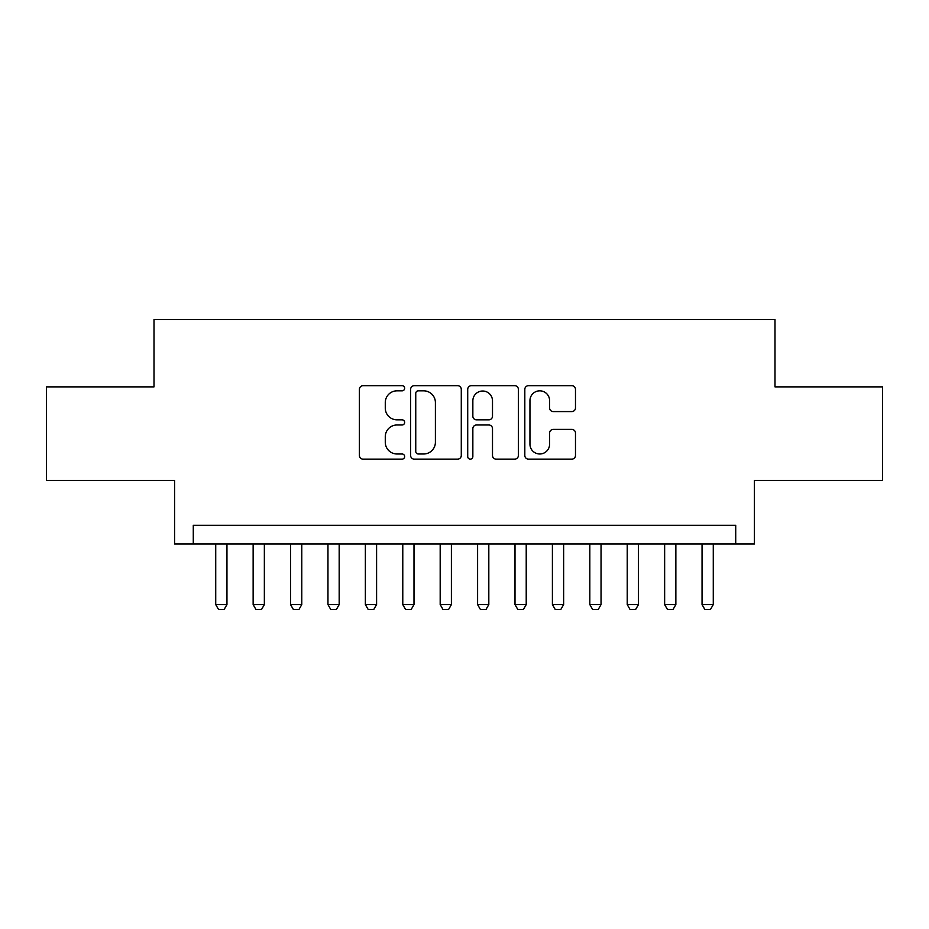 <?xml version="1.0" encoding="UTF-8"?>
<svg xmlns="http://www.w3.org/2000/svg" width="929" height="929" viewBox="0 0 929 929"><rect width="100%" height="100%" fill="white"/><g stroke="black" fill="none" stroke-linecap="round" stroke-linejoin="round"><path stroke-width="1.39" d="M404.649 388.264A2.566 2.566 0 0 0 402.071 385.698L363.065 385.698A3.67 3.67 0 0 0 359.395 389.367L359.395 455.465A3.67 3.67 0 0 0 363.065 459.135L402.071 459.135A2.566 2.566 0 0 0 404.649 456.569A2.566 2.566 0 0 0 402.071 453.991L397.031 453.991A11.752 11.752 0 0 1 385.28 442.239L385.28 436.735A11.752 11.752 0 0 1 397.031 424.983L402.071 424.983A2.566 2.566 0 0 0 404.649 422.416A2.566 2.566 0 0 0 402.071 419.838L397.031 419.838A11.752 11.752 0 0 1 385.28 408.098L385.28 402.582A11.752 11.752 0 0 1 397.031 390.83L402.071 390.83A2.566 2.566 0 0 0 404.649 388.264M571.811 411.582A3.67 3.67 0 0 0 575.481 407.912L575.481 389.367A3.67 3.67 0 0 0 571.811 385.698L528.485 385.698A3.67 3.67 0 0 0 524.815 389.367L524.815 455.465A3.67 3.67 0 0 0 528.485 459.135L571.811 459.135A3.67 3.67 0 0 0 575.481 455.465L575.481 433.065A3.67 3.67 0 0 0 571.811 429.395L553.266 429.395A3.67 3.67 0 0 0 549.596 433.065L549.596 444.167A9.824 9.824 0 0 1 539.772 453.991A9.824 9.824 0 0 1 529.948 444.167L529.948 400.654A9.824 9.824 0 0 1 539.772 390.83A9.824 9.824 0 0 1 549.596 400.654L549.596 407.912A3.67 3.67 0 0 0 553.266 411.582L571.811 411.582M735.722 543.999L754.418 543.999L754.418 480.398L882.55 480.398L882.55 386.87L774.995 386.87L774.995 319.541L154.005 319.541L154.005 386.87L46.45 386.87L46.45 480.398L174.582 480.398L174.582 543.999L735.722 543.999L735.722 525.291L193.278 525.291L193.278 543.999M461.283 389.367A3.67 3.67 0 0 0 457.614 385.698L414.288 385.698A3.67 3.67 0 0 0 410.618 389.367L410.618 455.465A3.67 3.67 0 0 0 414.288 459.135L457.614 459.135A3.67 3.67 0 0 0 461.283 455.465L461.283 389.367M471.386 385.698L514.712 385.698A3.67 3.67 0 0 1 518.382 389.367L518.382 455.465A3.67 3.67 0 0 1 514.712 459.135L496.167 459.135A3.67 3.67 0 0 1 492.498 455.465L492.498 428.652A3.67 3.67 0 0 0 488.828 424.983L476.531 424.983A3.67 3.67 0 0 0 472.849 428.652L472.849 456.569A2.566 2.566 0 0 1 470.283 459.135A2.566 2.566 0 0 1 467.717 456.569L467.717 389.367A3.67 3.67 0 0 1 471.386 385.698M418.329 390.83A2.566 2.566 0 0 0 415.751 393.408L415.751 451.424A2.566 2.566 0 0 0 418.329 453.991L423.647 453.991A11.752 11.752 0 0 0 435.399 442.239L435.399 402.582A11.752 11.752 0 0 0 423.647 390.83L418.329 390.83M492.498 400.84A9.824 9.824 0 0 0 482.674 391.016A9.824 9.824 0 0 0 472.849 400.84L472.849 416.169A3.67 3.67 0 0 0 476.531 419.838L488.828 419.838A3.67 3.67 0 0 0 492.498 416.169L492.498 400.84M215.725 543.999L215.725 604.593L226.955 604.593L226.955 543.999M226.955 604.593L224.144 609.459L218.536 609.459L215.725 604.593M253.141 543.999L253.141 604.593L264.359 604.593L264.359 543.999M264.359 604.593L261.548 609.459L255.939 609.459L253.141 604.593M290.545 543.999L290.545 604.593L301.774 604.593L301.774 543.999M301.774 604.593L298.964 609.459L293.355 609.459L290.545 604.593M327.96 543.999L327.96 604.593L339.178 604.593L339.178 543.999M339.178 604.593L336.368 609.459L330.759 609.459L327.96 604.593M365.364 543.999L365.364 604.593L376.593 604.593L376.593 543.999M376.593 604.593L373.783 609.459L368.174 609.459L365.364 604.593M402.78 543.999L402.78 604.593L413.997 604.593L413.997 543.999M413.997 604.593L411.187 609.459L405.578 609.459L402.78 604.593M440.183 543.999L440.183 604.593L451.401 604.593L451.401 543.999M451.401 604.593L448.602 609.459L442.994 609.459L440.183 604.593M477.599 543.999L477.599 604.593L488.817 604.593L488.817 543.999M488.817 604.593L486.006 609.459L480.398 609.459L477.599 604.593M515.003 543.999L515.003 604.593L526.22 604.593L526.22 543.999M526.22 604.593L523.422 609.459L517.813 609.459L515.003 604.593M552.407 543.999L552.407 604.593L563.636 604.593L563.636 543.999M563.636 604.593L560.826 609.459L555.217 609.459L552.407 604.593M589.822 543.999L589.822 604.593L601.04 604.593L601.04 543.999M601.04 604.593L598.241 609.459L592.632 609.459L589.822 604.593M627.226 543.999L627.226 604.593L638.455 604.593L638.455 543.999M638.455 604.593L635.645 609.459L630.036 609.459L627.226 604.593M664.641 543.999L664.641 604.593L675.859 604.593L675.859 543.999M675.859 604.593L673.06 609.459L667.452 609.459L664.641 604.593M702.045 543.999L702.045 604.593L713.275 604.593L713.275 543.999M713.275 604.593L710.464 609.459L704.856 609.459L702.045 604.593"/></g></svg>
